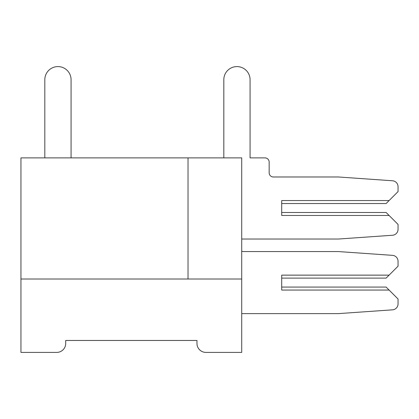 <?xml version="1.0" encoding="UTF-8"?>
<svg xmlns="http://www.w3.org/2000/svg" width="419" height="419" viewBox="0 0 419 419"><rect width="100%" height="100%" fill="white"/><g stroke="black" fill="none" stroke-linecap="round" stroke-linejoin="round"><path stroke-width="0.63" d="M20.95 279.012L20.95 352.405L56.748 352.405A8.951 8.951 0 0 0 65.699 343.454L65.699 340.469L196.972 340.469L196.972 343.454A8.951 8.951 0 0 0 205.918 352.405L241.721 352.405L241.721 157.89L20.95 157.89L20.95 279.012L241.721 279.012M188.021 157.89L188.021 279.012M44.817 157.89L44.817 79.725A13.125 13.125 0 0 1 57.942 66.595A13.125 13.125 0 0 1 71.073 79.725L71.073 157.89M281.699 278.116L281.699 287.067L281.699 278.116L281.699 287.067L281.699 278.116L281.699 287.067L281.699 278.116L281.699 287.067L281.699 278.116L281.699 287.067L281.699 278.116L386.119 278.116L389.099 275.136L281.699 275.136L281.699 290.053L389.099 290.053L398.05 299.004L398.05 303.885A5.966 5.966 0 0 1 392.498 309.835L338.384 313.622L392.498 309.835L338.384 313.622L392.498 309.835L338.384 313.622L392.498 309.835L338.384 313.622L392.498 309.835L338.384 313.622L392.498 309.835L338.384 313.622L241.721 313.622M241.721 251.164A4.174 4.174 0 0 0 243.512 251.568A4.174 4.174 0 0 1 241.721 251.164A4.174 4.174 0 0 0 243.512 251.568A4.174 4.174 0 0 1 241.721 251.164A4.174 4.174 0 0 0 243.512 251.568A4.174 4.174 0 0 1 241.721 251.164A4.174 4.174 0 0 0 243.512 251.568A4.174 4.174 0 0 1 241.721 251.164A4.174 4.174 0 0 0 243.512 251.568A4.174 4.174 0 0 1 241.721 251.164A4.174 4.174 0 0 0 243.512 251.568L338.384 251.568L392.498 255.349A5.966 5.966 0 0 1 398.05 261.304L398.05 266.185L389.099 275.136M223.819 79.725L223.819 157.89L223.819 79.725A13.125 13.125 0 0 1 236.95 66.595A13.125 13.125 0 0 1 250.075 79.725L250.075 157.89L250.075 79.725M241.721 239.034L338.384 239.034L392.498 235.253A5.966 5.966 0 0 0 398.05 229.298L398.05 224.416L386.119 212.485L281.699 212.485L281.699 203.534L281.699 212.485L281.699 203.534L281.699 212.485L281.699 203.534L281.699 212.485L281.699 203.534L281.699 212.485L281.699 203.534L281.699 212.485L281.699 203.534L386.119 203.534L398.05 191.598L398.05 186.717A5.966 5.966 0 0 0 392.498 180.767L338.384 176.98L273.345 176.98A4.174 4.174 0 0 1 269.166 172.806L269.166 162.064A4.174 4.174 0 0 0 264.991 157.89L250.075 157.89L264.991 157.89M398.05 191.598L398.05 186.717M273.345 176.98A4.174 4.174 0 0 1 269.166 172.806A4.174 4.174 0 0 0 273.345 176.98A4.174 4.174 0 0 1 269.166 172.806A4.174 4.174 0 0 0 273.345 176.98A4.174 4.174 0 0 1 269.166 172.806A4.174 4.174 0 0 0 273.345 176.98A4.174 4.174 0 0 1 269.166 172.806A4.174 4.174 0 0 0 273.345 176.98A4.174 4.174 0 0 1 269.166 172.806A4.174 4.174 0 0 0 273.345 176.98A4.174 4.174 0 0 1 269.166 172.806L269.166 162.064M338.384 239.034L392.498 235.253M389.099 215.466L281.699 215.466L281.699 200.549L389.099 200.549M281.699 287.067L386.119 287.067L389.099 290.053"/></g></svg>
